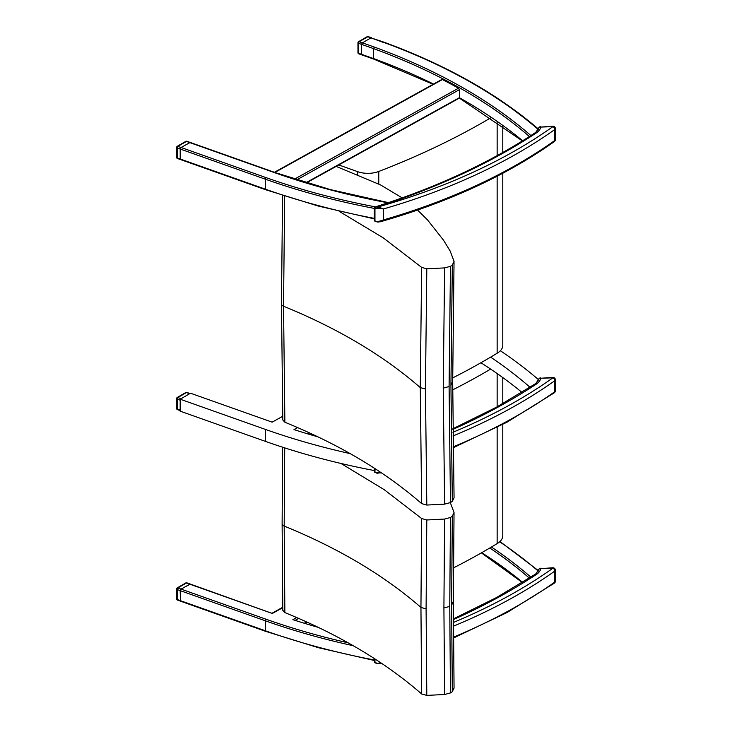 <?xml version="1.0" encoding="UTF-8"?>
<svg xmlns="http://www.w3.org/2000/svg" width="732" height="732" viewBox="0 0 732 732"><rect width="100%" height="100%" fill="white"/><g stroke="black" fill="none" stroke-linecap="round" stroke-linejoin="round"><path stroke-width="1.1" d="M180.173 600.588L265.295 630.755A1.217 0.522 109.5 0 0 265.524 631.304L180.493 601.173L180.173 590.623L181.06 589.114L190.338 584.109M538.404 570.997L538.084 570.987A18.254 10.541 180 0 1 537.581 571.994M296.689 617.534L292.873 619.656A520.187 300.33 0 0 0 318.393 627.406M282.744 607.679L272.322 613.462L186.843 582.846A1.217 1.217 0 0 0 185.827 582.937A1.217 0.705 60 0 1 186.44 582.992A1.217 0.522 -70.5 0 1 186.843 582.846M375.004 662.094L374.327 661.627L374.619 662.616L377.062 663.613L381.216 663.073M380.814 662.808L377.968 663.238L380.576 663.293M377.968 663.238A12.938 7.466 180 0 1 377.017 663.192L377.062 663.613M377.017 663.192L374.903 662.524M374.967 658.956L374.967 662.387M453.382 619.592A588.418 339.721 0 0 0 537.215 573.915L535.723 573.98L538.45 570.082A2.443 1.976 -166.5 0 1 540.82 568.654L552.925 568.197A518.842 299.553 180 0 1 453.392 622.456M180.173 600.56L177.217 599.517A1.217 0.705 180 0 1 176.632 598.913L176.632 598.913A1.217 1.217 0 0 0 177.446 600.066A1.217 0.522 -70.5 0 1 177.217 599.517L177.217 589.553A1.217 0.522 -70.5 0 1 177.858 587.952A1.217 0.705 -120 0 0 177.245 587.888A1.217 1.217 0 0 0 176.632 588.949L176.632 588.949A1.217 0.705 0 0 0 177.217 589.553L180.173 590.596M176.988 588.446A1.217 0.705 0 0 0 176.632 588.949L176.632 598.913M180.209 590.321L181.06 589.086L190.21 584.035M282.122 523.719A4.886 2.818 -0 0 0 282.122 523.764L282.79 610.305L284.858 612.583L284.19 526.07L284.711 447.883M450.107 502.115L454.032 512.446L452.312 516.234L450.455 517.497L444.608 519.061L426.793 519.967L421.641 518.531L420.946 607.432L421.641 693.963L426.793 695.4L444.608 694.494L450.455 692.929L452.312 691.667L454.032 687.879M421.641 518.531L384.154 489.626L341.002 463.475M284.858 612.583C339.245 634.781 384.84 661.902 421.641 693.963M454.05 688.19L453.355 601.713M426.793 519.967L426.097 608.868L426.793 695.4M444.608 519.061L443.912 607.972L444.608 694.494M450.455 517.497L449.759 606.407L450.455 692.929M452.312 516.234L451.617 605.154L452.312 691.667M454.032 512.446L453.355 601.741M502.783 424.459L502.783 535.687A19.535 11.273 180 0 1 497.147 543.611A696.15 401.914 180 0 1 453.456 567.913M497.147 543.611L497.147 427.415M497.147 406.818L497.147 373.576M452.696 389.882A696.15 401.914 0 0 0 490.623 369.102M375.004 471.71L374.327 471.243L374.619 472.222L377.062 473.229L381.189 472.698M380.786 472.433L377.968 472.854L380.576 472.909M377.968 472.854A12.938 7.466 180 0 1 377.017 472.808L377.062 473.229M377.017 472.808L374.903 472.14M374.967 468.599L374.967 472.003M452.916 429.419A588.418 339.721 -0 0 0 537.215 383.531L535.723 383.595L538.45 379.698A2.443 1.976 -166.5 0 1 540.82 378.27L552.925 377.813A518.842 299.553 180 0 1 452.943 432.264M180.173 410.14L177.217 409.097A1.217 0.705 180 0 1 176.632 408.493L176.632 408.493A1.217 1.217 0 0 0 177.446 409.646A1.217 0.522 -70.5 0 1 177.217 409.097L177.217 399.123A1.217 0.522 -70.5 0 1 177.858 397.531A1.217 0.705 -120 0 0 177.245 397.467A1.217 1.217 0 0 0 176.632 398.528L176.632 398.528A1.217 0.705 0 0 0 177.217 399.123L180.173 400.175M176.988 398.025A1.217 0.705 0 0 0 176.632 398.528L176.632 408.493M180.895 398.784L189.817 393.633M181.06 398.666L177.858 397.531L186.44 392.572A1.217 0.522 -70.5 0 1 186.843 392.416A1.217 1.217 0 0 0 185.827 392.517A1.217 0.705 60 0 1 186.44 392.572L189.652 393.715M378.764 183.988L378.764 171.453A19.535 11.273 180 0 1 357.683 171.672L357.683 174.28M502.783 173.264L502.783 345.303A19.535 11.273 180 0 1 497.147 353.227A696.15 401.914 180 0 1 452.687 377.922M338.321 164.782L357.683 171.672M497.147 353.227L497.147 176.22M497.147 155.632L497.147 121.768M378.764 171.453A696.15 401.914 0 0 0 491.41 117.44M281.463 303.881A4.886 2.818 -0 0 0 281.463 303.926L282.799 419.967L284.867 422.236L283.531 306.232L284.657 196.158M421.65 267.381L420.278 387.585L421.65 503.616L426.802 505.053L444.617 504.138L450.464 502.573L452.321 501.31L454.06 497.806L452.687 381.894L454.041 261.278L452.321 265.075L450.464 266.338L444.617 267.903L426.802 268.818L421.65 267.381L383.367 237.937L339.218 211.356M284.867 422.236C339.264 444.434 384.849 471.554 421.65 503.616M426.802 268.818L425.429 389.031L426.802 505.053M444.617 267.903L443.235 388.125L444.617 504.138M450.464 266.338L449.091 386.56L450.464 502.573M452.321 265.075L450.939 385.307L452.321 501.31M416.856 209.361L427.616 220.021L443.537 240.224L450.116 250.948L454.041 261.278M336.162 166.402L380.457 184.876L402.17 197.869M388.427 202.636L330.37 189.597L275.424 172.651L190.21 142.447L181.06 147.498L180.173 149.008L180.218 159.274M537.361 130.717A18.254 10.541 0 0 0 538.084 129.372L538.404 129.381M441.469 80.081L442.384 79.559A520.187 300.33 180 0 1 458.488 88.215L459.367 89.707L459.367 97.695L306.031 182.689M530.892 135.557A521.404 301.035 0 0 0 460.218 86.211A521.404 301.035 0 0 0 374.29 47.049L373.64 48.641L373.64 58.606L374.29 59.008M538.349 128.988C497.303 93.778 445.77 64.819 383.769 42.108L370.978 37.872L362.395 42.831L361.507 44.341L361.544 54.571M370.978 37.872L383.998 42.657M374.839 207.129L375.397 206.882L374.958 208.583L376.998 208.254L377.117 206.9L374.839 207.129L374.308 208.108L374.308 220.048L374.61 221.027L377.968 222.071L380.567 221.714L383.55 219.884L383.55 208.922L377.996 206.946A11.959 6.908 180 0 1 377.117 206.9A588.418 339.721 -0 0 0 537.215 132.346L535.723 132.41L538.45 128.512A2.443 1.976 -166.5 0 1 540.82 127.084L552.925 126.627A518.842 299.553 180 0 1 377.996 206.946L377.95 208.3L383.486 208.94A0.979 0.567 -0 0 0 383.55 208.922A521.285 300.962 -0 0 0 554.819 129.509L554.819 140.471A521.285 300.962 180 0 1 383.55 219.884A0.979 0.567 -0 0 1 383.486 219.902L377.95 221.659L380.567 221.714C448.414 202.242 506.343 175.534 554.344 141.578A2.443 1.546 -125.4 0 0 554.819 140.471A2.443 1.409 180 0 0 555.368 139.583A2.443 2.443 0 0 1 554.344 141.578M374.994 220.515L374.308 220.048M377.95 221.659A12.938 7.466 180 0 1 376.998 221.613L377.053 222.034M376.998 221.613L374.894 220.945M374.958 208.583L374.958 220.808M358.323 42.209A1.217 0.705 0 0 0 357.966 42.703L357.966 52.677A1.217 1.217 0 0 0 358.781 53.82A1.217 0.522 -70.5 0 1 358.552 53.271A1.217 0.705 180 0 1 357.966 52.677L357.966 52.677A1.217 0.705 180 0 1 358.323 52.173M374.29 47.049L359.183 41.706A1.217 0.705 -120 0 0 358.579 41.651A1.217 1.217 0 0 0 357.966 42.703L357.966 42.703A1.217 0.705 0 0 0 358.552 43.307A1.217 0.522 -70.5 0 1 359.183 41.706L367.775 36.756A1.217 0.522 -70.5 0 1 368.178 36.6A1.217 1.217 0 0 0 367.162 36.692A1.217 0.705 60 0 1 367.775 36.756L370.959 37.881M361.937 54.927L373.878 59.164L433.115 84.299M176.988 146.876A1.217 0.705 0 0 0 176.632 147.379L176.632 157.343A1.217 1.217 0 0 0 177.446 158.496A1.217 0.522 -70.5 0 1 177.217 157.947A1.217 0.705 180 0 1 176.632 157.343L176.632 157.343A1.217 0.705 180 0 1 176.988 156.849M181.042 147.507L177.858 146.382A1.217 0.705 -120 0 0 177.245 146.318A1.217 1.217 0 0 0 176.632 147.379L176.632 147.379A1.217 0.705 0 0 0 177.217 147.974A1.217 0.522 -70.5 0 1 177.858 146.382L186.44 141.422A1.217 0.522 -70.5 0 1 186.843 141.267A1.217 1.217 0 0 0 185.827 141.368A1.217 0.705 60 0 1 186.44 141.422L275.022 172.807A521.404 301.035 0 0 0 387.951 202.791M180.612 159.603L265.524 189.698A1.217 0.522 109.5 0 1 265.295 189.149L177.217 157.947L177.217 147.974L265.295 179.175L265.295 189.149A520.187 300.33 180 0 0 374.308 218.374M537.361 381.912A18.254 10.541 0 0 0 538.404 379.579L538.404 379.871M521.962 392.389A520.187 300.33 0 0 0 480.915 362.752M309.572 432.914L307.797 433.893M374.327 470.566A520.187 300.33 180 0 1 265.295 441.332L180.173 411.164L180.173 399.196L265.295 429.373A520.187 300.33 0 0 0 350.18 453.611M318.036 436.885A520.187 300.33 180 0 1 293.98 429.593L297.613 427.58M490.623 357.134A520.187 300.33 180 0 1 530.05 387.292M538.404 379.579A520.187 300.33 0 0 0 500.359 350.738M282.717 416.298L272.158 422.154L190.53 393.221L180.173 399.196M353.236 645.706A520.187 300.33 180 0 1 265.295 620.791A1.217 0.522 -70.5 0 1 265.936 619.19A518.961 299.626 0 0 0 348.139 642.824M374.327 659.99A520.187 300.33 0 0 1 265.295 630.755L265.295 620.791L180.173 590.623M181.06 589.114L265.936 619.19M538.084 570.987A518.961 299.626 0 0 0 499.682 541.79M491.447 547.033A521.404 301.035 180 0 1 530.865 577.155M529.364 578.115A520.187 300.33 0 0 0 489.799 548.003M298.693 618.403L295.124 620.379M272.322 613.462L186.44 582.992L177.858 587.952L181.06 589.086M304.311 623.261L306.681 621.944M481.711 552.687A520.187 300.33 180 0 1 522.621 582.37M453.41 626.18A521.285 300.962 0 0 0 554.819 571.079L554.819 582.05A521.285 300.962 180 0 1 453.474 637.124M554.344 583.148A2.443 1.546 -125.4 0 0 554.819 582.05A2.443 1.409 180 0 0 555.368 581.162A2.443 2.443 0 0 1 554.344 583.148L507.066 612.538L453.474 638.02M555.368 570.191A2.443 2.443 0 0 0 552.834 567.758L552.925 568.197A2.443 1.546 -125.4 0 1 554.819 571.079A2.443 1.409 0 0 0 555.368 570.191L555.368 581.162M552.834 567.758L540.82 568.654A20.688 11.95 0 0 1 537.215 573.915M282.616 447.206L282.122 523.764A4.886 2.818 -0 0 0 284.19 526.07C338.559 548.268 384.144 575.389 420.946 607.432L426.097 608.868M449.759 606.407L443.912 607.972M453.337 601.365L451.617 605.154M452.98 435.97A521.285 300.962 -0 0 0 554.819 380.695L554.819 391.666A521.285 300.962 180 0 1 453.108 446.886M554.344 392.764A2.443 1.546 -125.4 0 0 554.819 391.666A2.443 1.409 180 0 0 555.368 390.778A2.443 2.443 0 0 1 554.344 392.764L506.901 422.245L453.126 447.783M555.368 379.807A2.443 2.443 0 0 0 552.834 377.373L552.925 377.813A2.443 1.546 -125.4 0 1 554.819 380.695A2.443 1.409 -0 0 0 555.368 379.807L555.368 390.778M552.834 377.373L540.82 378.27A20.688 11.95 -0 0 1 537.215 383.531M282.552 195.481L281.463 303.926A4.886 2.818 -0 0 0 283.531 306.232C337.9 328.421 383.486 355.542 420.278 387.585L425.429 389.031M449.091 386.56L443.235 388.125M452.669 381.518L450.939 385.307M375.406 206.872A518.961 299.626 180 0 1 265.936 177.583A1.217 0.522 -70.5 0 0 265.295 179.175A520.187 300.33 0 0 0 374.308 208.41M522.648 140.773A520.187 300.33 0 0 0 459.367 97.676M433.536 84.061A520.187 300.33 0 0 0 373.64 58.606L358.552 53.271L358.552 43.307L373.64 48.641A520.187 300.33 180 0 1 459.367 87.712A520.187 300.33 180 0 1 529.392 136.527M265.936 177.583L181.06 147.498M458.488 88.215L294.548 179.111M296.808 179.825L459.367 89.707M274.848 172.441L442.384 79.559M383.358 42.264A518.961 299.626 180 0 1 538.084 129.372M376.998 208.254A12.938 7.466 -0 0 0 377.95 208.3M383.486 208.94L383.486 219.902M555.368 128.622A2.443 2.443 0 0 0 552.834 126.179L552.925 126.627A2.443 1.546 -125.4 0 1 554.819 129.509A2.443 1.409 -0 0 0 555.368 128.622L555.368 139.583M552.834 126.179L540.82 127.084A20.688 11.95 -0 0 1 537.215 132.346M265.295 429.373L265.295 441.332M499.974 541.515L538.304 570.567M282.744 607.286L272.213 613.123M374.327 660.493L318.466 647.719L265.524 631.304M304.796 623.408L307.092 622.136M522.383 582.516L481.382 552.88M380.622 663.274L381.253 663.101M374.327 658.535L374.327 661.627M453.382 618.915L496.497 597.559L535.806 573.915M540.728 568.215A2.443 2.443 0 0 0 538.45 570.082M185.827 582.937L177.245 587.888M177.446 600.066L180.374 601.1M502.783 403.698L502.783 377.584M380.622 472.89L381.226 472.726M374.327 468.178L374.327 471.243M452.907 428.742L496.278 407.294L535.806 383.531M540.728 377.831A2.443 2.443 0 0 0 538.45 379.698M185.827 392.517L177.245 397.467M189.991 393.532L186.843 392.416M177.446 409.646L180.173 410.606M502.783 152.503L502.783 125.776M374.308 218.877L318.457 206.104L265.524 189.698M522.401 140.928L459.367 98.097L306.516 182.835M274.409 172.285L441.744 79.514M375.388 206.882C436.51 187.484 489.983 162.632 535.806 132.346M540.728 126.636A2.443 2.443 0 0 0 538.45 128.512M367.162 36.692L358.579 41.651M371.435 37.753L368.178 36.6M358.781 53.82L361.828 54.909M185.827 141.368L177.245 146.318M190.1 142.42L186.843 141.267M177.446 158.496L180.493 159.576"/></g></svg>
